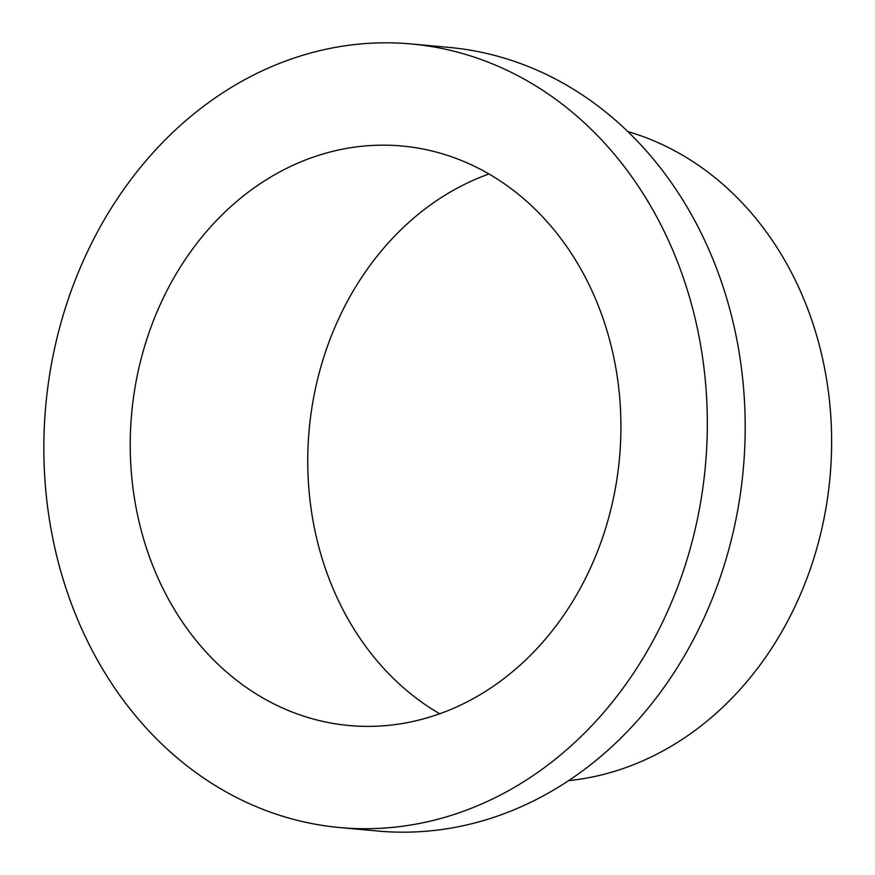 <?xml version="1.0" encoding="UTF-8"?>
<svg xmlns="http://www.w3.org/2000/svg" width="875" height="875" viewBox="0 0 875 875"><rect width="100%" height="100%" fill="white"/><g stroke="black" fill="none" stroke-linecap="round" stroke-linejoin="round"><path stroke-width="1.31" d="M589.258 570.609A290.959 244.945 -84.8 0 0 402.03 146.016A290.959 244.945 -84.8 0 0 161.897 300.934A290.959 244.945 -84.8 0 0 349.114 725.528A290.959 244.945 -84.8 0 0 589.258 570.609M488.983 173.983A290.959 244.945 -84.8 0 0 339.423 317.144A290.959 244.945 -84.8 0 0 439.698 713.77M339.795 827.564L377.672 831.031A393.433 331.209 -84.8 0 0 702.384 621.545A393.433 331.209 -84.8 0 0 449.225 47.436L411.348 43.969A393.433 331.209 -84.8 0 0 86.647 253.455A393.433 331.209 -84.8 0 0 339.795 827.564A393.433 331.209 -84.8 0 0 664.508 618.089A393.433 331.209 -84.8 0 0 411.348 43.969M568.608 780.642A330.302 278.064 -84.8 0 0 795.681 605.052A330.302 278.064 -84.8 0 0 627.867 131.567"/></g></svg>
